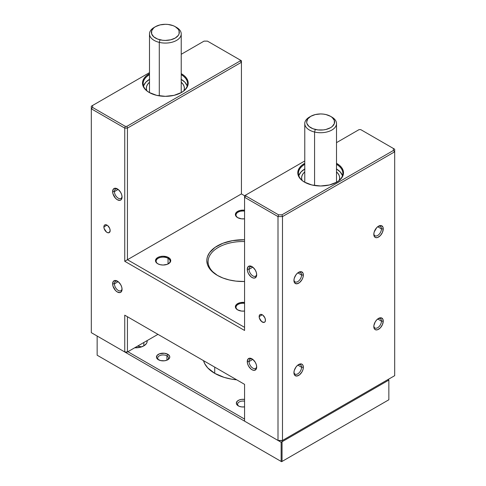 <?xml version="1.0" encoding="UTF-8"?>
<svg xmlns="http://www.w3.org/2000/svg" width="486" height="486" viewBox="0 0 486 486"><rect width="100%" height="100%" fill="white"/><g stroke="black" fill="none" stroke-linecap="round" stroke-linejoin="round"><path stroke-width="0.73" d="M214.727 373.345A39.986 23.085 0 0 0 236.712 379.821L231.391 379.11L224.149 377.379L214.727 373.345L214.727 367.124L214.727 373.345L207.735 367.902L204.74 363.722L203.513 360.655A39.986 23.085 0 0 0 214.727 373.345M244.573 401.199A5.395 3.116 0 0 0 238.535 402.432A5.395 3.116 0 0 0 238.784 406.12A5.395 3.116 180 0 1 237.605 404.176A5.395 3.116 180 0 1 244.573 401.199M238.286 405.865L238.286 405.865A6.664 3.845 180 0 1 237.192 401.26A6.664 3.845 180 0 1 244.573 399.401L241.7 399.37L239.3 399.942L237.46 401.005L236.336 403.143L237.46 405.281L239.3 406.339L241.7 406.916L244.573 406.879A6.664 3.845 180 0 1 238.286 405.865M166.929 355.855A5.395 3.116 0 0 0 159.523 355.734A5.395 3.116 0 0 0 158.898 360.005A5.395 3.116 180 0 1 157.719 358.06A5.395 3.116 180 0 1 161.054 355.181A5.395 3.116 180 0 1 166.929 355.855L166.929 360.175L166.929 355.855A5.395 3.116 180 0 1 168.508 358.06A5.395 3.116 180 0 1 167.33 360.005A5.395 3.116 0 0 0 166.929 355.855L167.828 354.3L166.929 355.855M158.406 359.743L158.406 359.743A6.664 3.845 180 0 1 158.406 354.3A6.664 3.845 180 0 1 167.828 354.3L164.414 353.249L159.414 353.82L156.96 355.552L156.583 357.775L157.573 359.16L160.568 360.576L164.414 360.794L166.82 360.223L168.66 359.16L169.65 357.775L169.65 356.268L167.828 354.3A6.664 3.845 180 0 1 167.828 359.743A6.664 3.845 180 0 1 158.406 359.743M141.487 346.919A11.427 6.597 0 0 0 137.587 346.111L141.487 346.919M143.82 342.515L143.82 345.88L146.292 343.742L146.948 342.502L147.118 340.607A11.427 6.597 180 0 1 147.167 341.215A11.427 6.597 180 0 1 134.689 347.782L140.114 347.308L143.82 345.88L143.82 342.515M387.956 379.566L282.044 440.711L282.044 441.75L388.855 380.082L388.855 399.771L282.044 461.439L282.044 441.75L281.145 442.266L281.145 461.439L97.145 355.211L97.145 336.033L281.145 442.266L97.145 336.033L97.145 355.211L281.594 461.7L97.145 355.211L281.145 461.439L281.145 442.266L282.044 441.75L282.044 461.439L281.145 461.439L281.594 461.7L388.405 400.033L281.594 461.7L282.044 461.439L281.145 461.439L282.044 461.439L388.855 399.771L388.855 380.082L387.956 379.566L388.855 380.082L282.044 441.75L282.044 440.711L387.956 379.566M244.573 419.078L127.885 351.712L244.573 419.078M388.405 400.033L388.855 399.771L388.405 400.033M331.142 116.701A15.868 9.161 180 0 1 336.506 123.566A15.868 9.161 180 0 1 314.576 132.028A15.868 9.161 -0 0 0 333.833 128.656A15.868 9.161 -0 0 0 331.859 117.09L330.51 116.312A13.96 8.062 180 0 1 332.254 126.488A13.96 8.062 180 0 1 315.299 129.458L314.576 132.028L314.576 185.512L314.576 132.028A15.868 9.161 180 0 1 304.771 123.566A15.868 9.161 180 0 1 310.135 116.701M310.767 116.312L309.418 117.09A15.868 9.161 0 0 0 314.576 132.028L315.299 129.458A13.96 8.062 180 0 1 310.767 116.312A13.96 8.062 180 0 1 325.978 114.562A13.96 8.062 180 0 1 330.51 116.312L332.248 117.527L334.332 120.437L334.338 123.584L332.254 126.488L330.516 127.709L325.991 129.458L323.366 129.92L317.923 129.92L312.887 128.717L309.035 126.494L306.945 123.59L306.678 122.016L307.735 118.93L310.761 116.312L315.293 114.562L320.632 113.949L323.36 114.107L325.978 114.562L330.51 116.306M175.865 27.052A15.868 9.161 180 0 1 181.229 33.917A15.868 9.161 180 0 1 159.293 42.379A15.868 9.161 -0 0 0 178.556 39.002A15.868 9.161 -0 0 0 176.582 27.441L175.233 26.663A13.96 8.062 180 0 1 176.971 36.839A13.96 8.062 180 0 1 160.022 39.809L159.293 42.379L159.293 95.864L159.293 42.379A15.868 9.161 180 0 1 149.494 33.917A15.868 9.161 180 0 1 154.858 27.052M155.49 26.663L154.141 27.441A15.868 9.161 0 0 0 159.293 42.379L160.022 39.809A13.96 8.062 180 0 1 155.49 26.663A13.96 8.062 180 0 1 170.701 24.914A13.96 8.062 180 0 1 175.233 26.663L178.259 29.275L179.055 30.788L179.055 33.929L178.265 35.442L175.239 38.06L170.708 39.809L165.368 40.423L162.64 40.271L157.61 39.068L153.752 36.845L151.668 33.935L151.662 30.794L153.746 27.884L155.484 26.663L160.009 24.914L165.355 24.3L168.077 24.452L173.113 25.655L175.227 26.657M244.573 311.058A7.618 4.398 180 0 1 237.618 309.861L241.512 311.064L244.573 311.058M168.265 263.874A6.98 4.028 0 0 0 168.053 258.303L168.502 257.525A7.618 4.398 180 0 1 168.502 263.746A7.618 4.398 180 0 1 157.731 263.746L160.204 264.694L163.114 265.034L167.348 264.293L170.155 262.319L170.586 259.779L169.45 258.194L167.348 256.979L163.114 256.237L160.204 256.572L157.731 257.525L155.648 259.779L156.079 262.319L157.731 263.746A7.618 4.398 180 0 1 157.731 257.525A7.618 4.398 180 0 1 168.502 257.525L168.053 258.303A6.98 4.028 180 0 1 170.1 261.152A6.98 4.028 180 0 1 168.265 263.874M244.573 218.815A7.618 4.398 180 0 1 237.618 217.625L241.512 218.828L244.573 218.815M336.567 182.256A22.216 12.824 0 0 0 336.506 164.341A22.216 12.824 180 0 1 342.855 173.314A22.216 12.824 180 0 1 336.567 182.256M336.798 163.466A22.848 13.189 180 0 1 336.798 182.122A22.848 13.189 180 0 1 304.485 182.122L311.897 184.984L320.639 185.986L329.38 184.984L336.798 182.122L339.635 180.124L341.749 177.846L343.049 175.367L343.487 172.797L343.049 170.221L341.749 167.749L339.635 165.465L336.506 163.302A22.848 13.189 180 0 1 336.798 163.466L336.506 163.97L336.798 163.466M181.29 92.601A22.216 12.824 0 0 0 181.229 74.686A22.216 12.824 180 0 1 187.572 83.665A22.216 12.824 180 0 1 181.29 92.601M181.515 73.817A22.848 13.189 180 0 1 181.515 92.474A22.848 13.189 180 0 1 149.202 92.474L156.62 95.335L165.362 96.337L174.103 95.335L181.515 92.474L184.358 90.475L186.472 88.197L187.772 85.718L188.21 83.149L187.772 80.573L186.472 78.1L184.358 75.816L181.229 73.653A22.848 13.189 180 0 1 181.515 73.817L181.229 74.322L181.515 73.817M244.573 281.503A36.177 20.886 180 0 1 217.418 275.404L222.904 277.998L229.155 279.93L235.941 281.121L244.573 281.503M381.449 321.137A5.395 3.116 120 0 0 378.059 318.713A5.395 3.116 -60 0 1 380.331 318.664A5.395 3.116 -60 0 1 381.449 321.137L377.707 318.974L381.449 321.137A5.395 3.116 -60 0 1 379.092 326.562A5.395 3.116 -60 0 1 374.937 328.007A5.395 3.116 -60 0 1 373.843 326.015A5.395 3.116 120 0 0 377.847 327.613A5.395 3.116 120 0 0 381.449 321.137L383.247 321.137L381.449 321.137M373.819 326.574A6.664 3.845 -60 0 1 378.533 318.415A6.664 3.845 -60 0 1 383.247 321.137L382.889 319.259L381.152 317.82L379.451 317.99L376.729 319.867L375.198 321.932L373.91 325.462L373.91 327.588L374.615 329.144L375.915 329.891L377.616 329.721L380.338 327.843L382.452 324.618L383.247 321.137A6.664 3.845 -60 0 1 378.533 329.295A6.664 3.845 -60 0 1 373.819 326.574M301.569 367.258A5.395 3.116 120 0 0 298.179 364.834A5.395 3.116 -60 0 1 300.451 364.786A5.395 3.116 -60 0 1 301.569 367.258L297.827 365.095L301.569 367.258A5.395 3.116 -60 0 1 299.212 372.683A5.395 3.116 -60 0 1 295.057 374.129A5.395 3.116 -60 0 1 293.963 372.136A5.395 3.116 120 0 0 297.967 373.734A5.395 3.116 120 0 0 301.569 367.258L303.361 367.258L301.569 367.258M293.939 372.695A6.664 3.845 -60 0 1 298.647 364.536A6.664 3.845 -60 0 1 303.361 367.258L303.003 365.381L301.982 364.202L300.451 363.911L297.73 365.168L296.029 366.966L294.297 370.405L293.939 372.695L294.729 375.259L296.849 376.043L299.57 374.785L301.982 371.899L303.003 369.542L303.361 367.258A6.664 3.845 -60 0 1 298.647 375.417A6.664 3.845 -60 0 1 293.939 372.695M381.449 228.894A5.395 3.116 120 0 0 378.059 226.47A5.395 3.116 -60 0 1 380.331 226.421A5.395 3.116 -60 0 1 381.449 228.894L377.707 226.731L381.449 228.894A5.395 3.116 -60 0 1 379.092 234.325A5.395 3.116 -60 0 1 374.937 235.765A5.395 3.116 -60 0 1 373.843 233.772A5.395 3.116 120 0 0 377.847 235.37A5.395 3.116 120 0 0 381.449 228.894L383.247 228.894L381.449 228.894M373.819 234.337A6.664 3.845 -60 0 1 378.533 226.172A6.664 3.845 -60 0 1 383.247 228.894L382.889 227.017L381.152 225.577L378.533 226.172L376.729 227.63L374.177 232.047L373.819 234.337L374.615 236.901L375.915 237.648L377.616 237.484L380.338 235.601L382.452 232.375L383.247 228.894A6.664 3.845 -60 0 1 378.533 237.053A6.664 3.845 -60 0 1 373.819 234.337M301.569 275.015A5.395 3.116 120 0 0 298.179 272.591A5.395 3.116 -60 0 1 300.451 272.543A5.395 3.116 -60 0 1 301.569 275.015L297.827 272.853L301.569 275.015A5.395 3.116 -60 0 1 299.212 280.44A5.395 3.116 -60 0 1 295.057 281.886A5.395 3.116 -60 0 1 293.963 279.893A5.395 3.116 120 0 0 297.967 281.491A5.395 3.116 120 0 0 301.569 275.015L303.361 275.015L301.569 275.015M293.939 280.452A6.664 3.845 -60 0 1 298.647 272.294A6.664 3.845 -60 0 1 303.361 275.015L303.003 273.138L301.265 271.698L299.57 271.868L297.73 272.925L296.029 274.724L294.297 278.168L293.939 280.452L294.729 283.022L296.849 283.8L299.57 282.542L301.982 279.657L303.003 277.306L303.361 275.015A6.664 3.845 -60 0 1 298.647 283.174A6.664 3.845 -60 0 1 293.939 280.452M259.153 316.599A4.441 2.564 60 0 1 260.077 314.563A4.441 2.564 60 0 1 263.497 315.754A4.441 2.564 60 0 1 265.441 320.225L264.913 321.939L264.044 322.437L261.687 321.617L259.396 318.123L259.214 315.924L259.688 314.892L260.551 314.387L262.3 314.788L259.153 316.599L262.3 314.788L262.908 315.207L264.913 317.905L265.441 320.225A4.441 2.564 60 0 1 264.518 322.261A4.441 2.564 60 0 1 261.097 321.07A4.441 2.564 60 0 1 259.153 316.599M103.876 226.95A4.441 2.564 60 0 1 104.8 224.915A4.441 2.564 60 0 1 108.22 226.105A4.441 2.564 60 0 1 110.158 230.577L109.241 232.612L107.631 232.679L106.404 231.968L104.113 228.475L103.937 226.276L104.405 225.243L105.274 224.739L107.017 225.14L103.876 226.95L107.017 225.14L107.631 225.559L109.629 228.256L110.158 230.577A4.441 2.564 60 0 1 109.241 232.612A4.441 2.564 60 0 1 105.814 231.421A4.441 2.564 60 0 1 103.876 226.95M252.447 359.136A5.395 3.116 -120 0 0 249.057 361.554L247.265 361.554A6.664 3.845 60 0 1 251.973 358.832A6.664 3.845 60 0 1 256.687 366.997L256.329 368.874L254.591 370.314L252.896 370.144L251.055 369.081L248.644 366.201L247.623 363.844L247.265 361.554L248.06 358.99L250.175 358.206L252.896 359.47L255.308 362.349L256.329 364.707L256.687 366.997A6.664 3.845 60 0 1 251.973 369.718A6.664 3.845 60 0 1 247.265 361.554L249.057 361.554A5.395 3.116 60 0 1 250.175 359.087A5.395 3.116 60 0 1 252.447 359.136M117.812 281.406A5.395 3.116 -120 0 0 114.423 283.824L112.631 283.824A6.664 3.845 60 0 1 117.339 281.102A6.664 3.845 60 0 1 122.053 289.267L121.257 291.831L119.957 292.578L117.339 291.989L115.534 290.531L112.989 286.114L112.631 283.824L113.42 281.26L115.534 280.477L118.262 281.74L120.674 284.62L121.694 286.977L122.053 289.267A6.664 3.845 60 0 1 117.339 291.989A6.664 3.845 60 0 1 112.631 283.824L114.423 283.824A5.395 3.116 60 0 1 115.54 281.358A5.395 3.116 60 0 1 117.812 281.406M117.812 189.163A5.395 3.116 -120 0 0 114.423 191.581L112.631 191.581A6.664 3.845 60 0 1 117.339 188.86A6.664 3.845 60 0 1 122.053 197.024L121.257 199.588L119.957 200.341L117.339 199.746L115.534 198.288L112.989 193.871L112.631 191.581L113.42 189.018L115.534 188.234L118.262 189.497L120.674 192.377L121.694 194.734L122.053 197.024A6.664 3.845 60 0 1 117.339 199.746A6.664 3.845 60 0 1 112.631 191.581L114.423 191.581A5.395 3.116 60 0 1 115.54 189.115A5.395 3.116 60 0 1 117.812 189.163M252.447 266.893A5.395 3.116 -120 0 0 249.057 269.311L247.265 269.311A6.664 3.845 60 0 1 251.973 266.595A6.664 3.845 60 0 1 256.687 274.754L256.329 276.631L254.591 278.071L252.896 277.901L251.055 276.838L248.644 273.958L247.623 271.601L247.265 269.311L248.06 266.747L250.175 265.964L252.896 267.227L255.308 270.113L256.329 272.464L256.687 274.754A6.664 3.845 60 0 1 251.973 277.476A6.664 3.845 60 0 1 247.265 269.311L249.057 269.311A5.395 3.116 60 0 1 250.175 266.844A5.395 3.116 60 0 1 252.447 266.893M118.165 189.425L114.423 191.581L118.165 189.425M118.165 281.661L114.423 283.824L118.165 281.661M252.799 267.154L249.057 269.311L252.799 267.154M252.799 359.397L249.057 361.554L252.799 359.397M181.065 79.261L184.953 82.286L187.201 85.998A22.216 12.824 0 0 0 181.229 79.352M336.348 168.909L340.23 171.935L342.484 175.646A22.216 12.824 0 0 0 336.506 169M168.053 263.983L168.053 258.303L168.053 263.983L168.502 263.746M336.506 171.904A19.039 10.996 180 0 1 339.678 177.979A19.039 10.996 180 0 1 339.24 180.324L339.678 177.979L339.313 175.835L338.232 173.769L336.47 171.874M181.229 82.249A19.039 10.996 180 0 1 184.401 88.331A19.039 10.996 180 0 1 183.963 90.675L184.401 88.331L184.036 86.186L182.949 84.121L181.193 82.219M124.744 261.28L124.744 128.104L91.313 108.797L91.313 332.667L124.744 351.967L124.744 315.177L244.573 384.359L244.573 421.149L278.004 440.456L278.004 216.586L244.573 197.28L244.573 330.462L124.744 261.28L244.573 330.462L244.573 195.724L241.427 193.914L244.573 195.73L244.573 197.28L278.004 216.586L278.004 440.456L282.494 440.456L282.494 216.586L394.687 151.808L394.687 375.678L282.494 440.456L282.494 216.586L278.004 216.586L282.494 216.586L281.965 214.818L278.533 214.818L245.843 195.943L245.843 194.995L304.771 160.969L244.573 195.724L245.843 194.995L245.843 195.943L244.573 197.28L245.843 195.943L278.533 214.818L278.004 216.586L278.533 214.818L281.965 214.818L393.417 150.472L281.965 214.818L282.494 216.586L394.687 151.808L394.687 149.22L394.687 151.808L393.417 150.472L394.687 151.808L394.687 375.678L281.965 440.759L394.687 375.678L282.494 440.456L278.004 440.456L278.533 440.759L282.494 440.456L278.533 440.759L244.573 421.149L244.573 384.359L124.744 315.177L244.573 384.359L124.744 315.177L124.744 351.967L127.435 351.967L127.435 316.732L127.435 351.967L124.744 351.967L126.913 352.271L157.956 334.35L126.913 352.271L125.273 352.271L91.313 332.667L91.313 106.209L91.313 108.797L124.744 128.104L124.744 261.28L241.427 193.914L127.435 259.724L127.435 128.104L241.427 62.287L241.427 193.914L241.427 60.732L241.427 62.287L127.435 128.104L124.744 128.104L127.435 128.104L126.913 126.33L125.273 126.33L92.583 107.461L92.583 105.474L149.494 72.614L91.313 106.209L92.583 105.474L92.583 107.461L91.313 108.797L92.583 107.461L125.273 126.33L124.744 128.104L125.273 126.33L126.913 126.33L240.157 60.95L126.913 126.33L127.435 128.104L127.435 259.724L124.744 261.28M149.53 82.219L147.768 84.121L146.687 86.186L146.322 88.331L146.76 90.675A19.039 10.996 180 0 1 146.322 88.331A19.039 10.996 180 0 1 149.494 82.249M240.157 60.003L240.157 60.95L241.427 62.287L240.157 60.95L240.157 60.003L241.427 60.732L207.467 41.128L240.157 60.003M181.229 54.292L204.035 41.128L207.467 41.128L204.035 41.128L181.229 54.292M149.494 73.653L146.365 75.816L144.251 78.1L142.951 80.573L142.513 83.149L142.951 85.718L144.251 88.197L146.365 90.475L149.202 92.474A22.848 13.189 180 0 1 149.494 73.653M304.807 171.874L303.051 173.769L301.964 175.835L301.599 177.979L302.037 180.324A19.039 10.996 180 0 1 301.599 177.979A19.039 10.996 180 0 1 304.771 171.904M393.417 148.485L393.417 150.472L393.417 148.485L394.687 149.22L360.727 129.61L393.417 148.485M336.506 142.647L359.087 129.61L360.727 129.61L359.087 129.61L336.506 142.647M304.771 163.302L301.642 165.465L299.528 167.749L298.228 170.221L297.79 172.797L298.228 175.367L299.528 177.846L301.642 180.124L304.485 182.122A22.848 13.189 180 0 1 304.771 163.302M237.848 217.752A6.98 4.028 180 0 1 236.02 215.031A6.98 4.028 180 0 1 244.573 211.106A6.98 4.028 0 0 0 236.974 213.002A6.98 4.028 0 0 0 237.848 217.752M237.848 309.995A6.98 4.028 180 0 1 236.02 307.274A6.98 4.028 180 0 1 244.573 303.343A6.98 4.028 0 0 0 236.974 305.238A6.98 4.028 0 0 0 237.848 309.995M157.962 263.874A6.98 4.028 180 0 1 156.134 261.152A6.98 4.028 180 0 1 160.447 257.428A6.98 4.028 180 0 1 168.053 258.303A6.98 4.028 0 0 0 158.29 258.242A6.98 4.028 0 0 0 157.962 263.874M244.573 327.351L127.435 259.724L244.573 327.351M244.573 210.213L240.084 210.45L236.67 212.072L235.528 213.658L235.528 215.371L237.618 217.625A7.618 4.398 180 0 1 237.611 217.625A7.618 4.398 180 0 1 236.305 212.418A7.618 4.398 180 0 1 244.573 210.213M244.573 302.45L240.084 302.693L236.67 304.309L235.528 305.894L235.528 307.614L237.618 309.861A7.618 4.398 180 0 1 237.611 309.861A7.618 4.398 180 0 1 236.305 304.661A7.618 4.398 180 0 1 244.573 302.45M244.573 239.768L232.496 240.649L222.904 243.267L215.037 247.386L209.575 252.641L207.516 256.559L207 258.588L206.823 260.636L207.516 264.706L208.379 266.699L211.094 270.477L217.418 275.404A36.177 20.886 180 0 1 209.885 252.222A36.177 20.886 180 0 1 244.573 239.768M92.583 333.396L125.273 352.271L92.583 333.402M245.843 421.884L278.533 440.759L245.843 421.884M217.874 275.659A34.907 20.151 180 0 1 208.093 261.668A34.907 20.151 180 0 1 244.573 241.536A34.907 20.151 0 0 0 211.185 253.376A34.907 20.151 0 0 0 217.874 275.659M304.935 168.909L301.047 171.935L298.799 175.646A22.216 12.824 0 0 1 304.771 169M304.71 182.256A22.216 12.824 180 0 1 298.428 173.314A22.216 12.824 180 0 1 304.771 164.341A22.216 12.824 0 0 0 304.71 182.256M149.652 79.261L145.77 82.286L143.516 85.998A22.216 12.824 0 0 1 149.494 79.352M149.433 92.601A22.216 12.824 180 0 1 143.145 83.665A22.216 12.824 180 0 1 149.494 74.686A22.216 12.824 0 0 0 149.433 92.601M256.663 366.438A5.395 3.116 60 0 1 255.569 368.431A5.395 3.116 60 0 1 251.414 366.985A5.395 3.116 60 0 1 249.057 361.554A5.395 3.116 -120 0 0 252.659 368.036A5.395 3.116 -120 0 0 256.663 366.438M256.663 274.195A5.395 3.116 60 0 1 255.569 276.188A5.395 3.116 60 0 1 251.414 274.742A5.395 3.116 60 0 1 249.057 269.311A5.395 3.116 -120 0 0 252.659 275.793A5.395 3.116 -120 0 0 256.663 274.195M122.029 288.708A5.395 3.116 60 0 1 120.935 290.701A5.395 3.116 60 0 1 116.78 289.255A5.395 3.116 60 0 1 114.423 283.824A5.395 3.116 -120 0 0 118.025 290.3A5.395 3.116 -120 0 0 122.029 288.708M122.029 196.465A5.395 3.116 60 0 1 120.935 198.458A5.395 3.116 60 0 1 116.78 197.012A5.395 3.116 60 0 1 114.423 191.581A5.395 3.116 -120 0 0 118.025 198.057A5.395 3.116 -120 0 0 122.029 196.465M336.506 123.566L336.506 182.286M304.771 123.566L304.771 182.286M181.229 33.917L181.229 92.638M149.494 33.917L149.494 92.638M336.348 182.384L336.798 182.122M238.061 217.88L237.611 217.625"/></g></svg>
